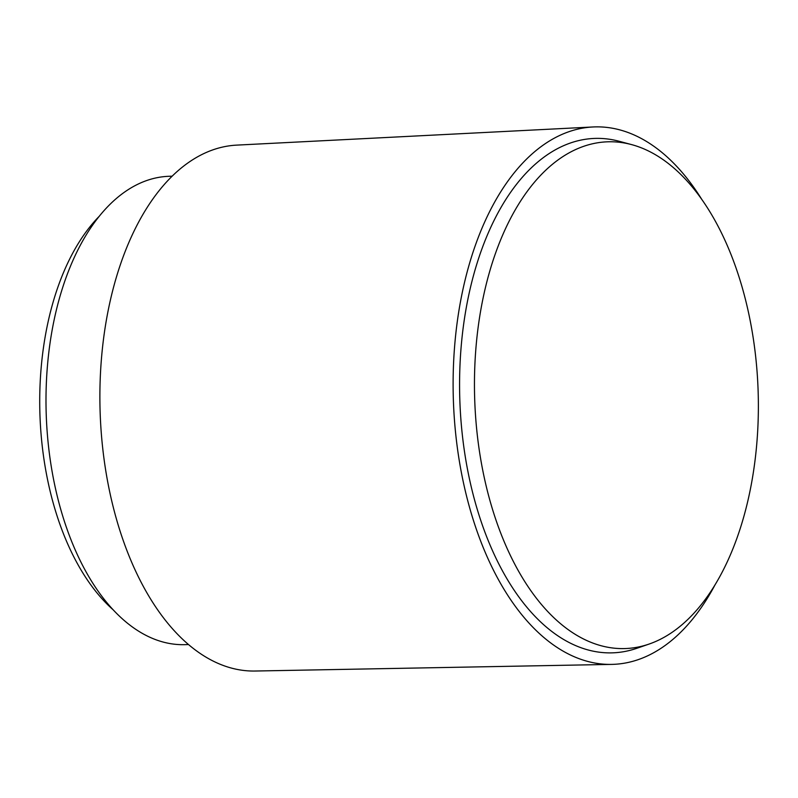 <?xml version="1.0" encoding="UTF-8"?>
<svg xmlns="http://www.w3.org/2000/svg" width="798" height="798" viewBox="0 0 798 798"><rect width="100%" height="100%" fill="white"/><g stroke="black" fill="none" stroke-linecap="round" stroke-linejoin="round"><path stroke-width="1.2" d="M113.047 609.702A222.792 124.588 -92 0 1 56.718 514.82A222.792 124.588 -92 0 1 99.361 216.168M188.468 644.535L185.345 644.644A234.323 131.032 -92 0 1 63.88 519.757A234.323 131.032 -92 0 1 169.066 176.288L172.188 176.178M715.207 584.525A268.886 150.363 -92 0 1 611.667 664.395L255.041 671.028A263.121 147.141 -92 0 1 119.969 530.75A263.121 147.141 -92 0 1 236.757 145.116L592.984 126.972A268.886 150.363 -92 0 1 701.811 199.45M611.667 664.395A268.886 150.363 -92 0 1 473.633 521.044A268.886 150.363 -92 0 1 592.984 126.972M649.003 644.096L636.774 648.315A257.365 143.919 -92 0 1 479.209 515.668A257.365 143.919 -92 0 1 482.75 246.632A257.365 143.919 -92 0 1 619.138 141.266L631.637 144.618A253.525 141.765 -92 0 1 739.028 276.946A253.525 141.765 -92 0 1 649.003 644.096A253.525 141.765 -92 0 1 493.792 513.433A253.525 141.765 -92 0 1 497.284 248.417A253.525 141.765 -92 0 1 631.637 144.618"/></g></svg>
